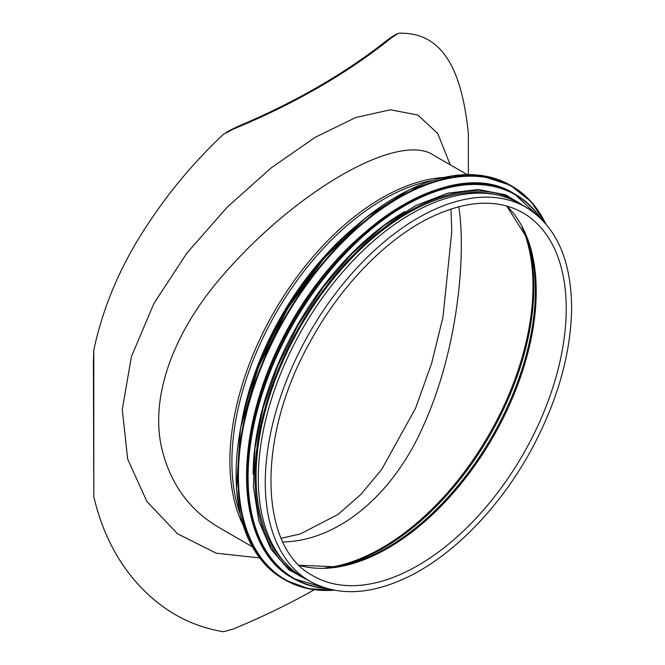 <?xml version="1.0" encoding="UTF-8"?>
<svg xmlns="http://www.w3.org/2000/svg" width="665" height="665" viewBox="0 0 665 665"><rect width="100%" height="100%" fill="white"/><g stroke="black" fill="none" stroke-linecap="round" stroke-linejoin="round"><path stroke-width="1" d="M282.874 541.983C339.773 540.82 394.445 492.79 423.73 425.01C449.864 367.279 461.252 297.421 461.335 244.778C461.344 230.697 460.496 218.02 458.8 206.74M392.566 36.4L386.839 40.44A680.262 392.741 180 0 1 237.979 126.383L230.007 130.249M93.391 361.802L93.798 496.705L93.798 350.056L93.391 361.802M314.329 589.714A681.342 393.372 0 0 1 233.174 629.024L223.407 631.75C189.783 626.172 160.872 609.83 136.674 582.715C116.192 559.589 101.903 530.919 93.798 496.705M468.36 174.587L468.36 133.806C461.901 69.343 442.416 31.621 398.493 33.25L391.652 37.664A681.342 393.372 0 0 1 233.174 129.16L237.979 126.383M93.798 350.056C101.903 312.309 116.192 276.258 136.674 241.902C160.872 201.744 189.783 165.893 223.407 134.338L233.174 129.16M450.247 164.812L437.703 133.457L417.861 115.053L390.48 109.8L355.825 117.472L315.218 137.306L271.204 167.863L227.231 207.131L186.965 252.974L153.923 303.456L131.446 356.54L122.26 409.574L127.68 459.141L146.932 501.593L177.53 533.771L216.25 553.197L259.608 557.91M252.318 546.755L219.167 527.619C188.644 509.689 169.326 482.433 161.213 445.849C150.714 395.592 173.582 335.991 214.072 285.817C288.568 194.454 398.194 130.19 433.987 155.435M525.957 207.272L518.974 203.241A215.95 124.679 120 0 0 303.024 327.92A215.95 124.679 120 0 0 303.024 577.287L310.006 581.318C338.111 596.655 371.253 594.959 409.457 576.223C454.802 553.795 500.737 506.09 531.235 449.964C557.636 400.929 571.094 353.414 571.609 307.421C571.102 259.159 555.89 225.776 525.957 207.272A215.95 124.679 120 0 0 310.006 331.951A215.95 124.679 120 0 0 310.006 581.318M360.455 236.266A214.87 124.056 120 0 0 252.359 423.497M404.844 211.553A214.87 124.056 120 0 0 253.157 474.295M495.882 194.679A214.87 124.056 120 0 0 300.572 326.507A214.87 124.056 120 0 0 284.063 561.568M325.177 567.96A213.781 123.424 120 0 0 532.998 286.15A213.781 123.424 120 0 0 521.983 227.089M386.839 40.44L391.652 37.664M443.572 177.48A214.87 124.056 120 0 0 274.396 311.403A214.87 124.056 120 0 0 243.008 524.868M432.192 180.556A214.246 123.698 120 0 0 276.283 312.492A214.246 123.698 120 0 0 239.982 513.471M355.06 226.773A211.054 121.853 120 0 0 241.445 423.563M321.918 260.863A210.739 121.67 120 0 0 254.412 377.762M566.231 308.701A209.658 121.047 120 0 0 522.815 212.725C497.204 198.453 466.04 200.207 429.332 217.995C385.359 239.708 340.164 286.549 310.247 341.652C256.15 437.021 258.727 547.977 313.157 575.865A209.658 121.047 120 0 0 474.719 519.698A209.658 121.047 120 0 0 566.231 308.701M299.358 565.366A209.658 121.047 120 0 0 454.461 491.585A209.658 121.047 120 0 0 536.223 291.378A209.658 121.047 120 0 0 506.821 206.025M299.258 565.267L336.166 566.813A210.123 121.313 120 0 0 535.367 290.505A210.123 121.313 120 0 0 526.472 237.181L506.688 205.992M333.913 567.145A213.315 123.158 120 0 0 533.854 287.022A213.315 123.158 120 0 0 525.641 235.069M396.639 196.616A226.807 130.947 120 0 0 236.117 474.66M283.182 578.866L268.394 567.752L256.125 553.006L248.103 538.359L240.381 515.234L236.482 488.875L240.481 428.509L258.211 367.687L287.928 308.111L323.971 258.452L365.434 218.004L409.233 189.774L452.125 175.859L479.34 175.194L510.421 185.269A227.239 131.196 120 0 0 283.174 316.465A227.239 131.196 120 0 0 283.182 578.866L284.886 579.847A227.239 131.196 120 0 0 334.229 590.212M545.774 223.806A227.239 131.196 120 0 0 512.125 186.25A227.239 131.196 120 0 0 284.886 317.446A227.239 131.196 120 0 0 284.886 579.847L308.078 588.641L334.42 590.246M545.342 223.307A226.832 130.963 120 0 0 285.393 317.745A226.832 130.963 120 0 0 333.581 590.088M403.248 204.853A221.379 127.813 120 0 0 246.557 476.256M292.492 577.976C237.779 548.858 231.104 445.899 277.455 350.222C330.239 232.334 450.837 152.468 514.303 193.781A221.811 128.062 120 0 0 292.492 321.843A221.811 128.062 120 0 0 292.492 577.976L293.44 578.517A221.811 128.062 120 0 0 327.662 588.683M541.169 218.876A221.811 128.062 120 0 0 515.259 194.33A221.811 128.062 120 0 0 293.44 322.392A221.811 128.062 120 0 0 293.44 578.517L327.795 588.725M540.379 218.112A221.42 127.838 120 0 0 293.947 322.683A221.42 127.838 120 0 0 326.606 588.384M522.831 205.468A216.383 124.929 120 0 0 299.807 326.066A216.383 124.929 120 0 0 306.881 579.514M450.961 209.034L451.801 231.487L442.965 317.08L431.66 363.223L415.542 408.31L381.602 469.598L360.771 494.544L338.044 514.402L300.372 533.929L281.179 538.293M396.722 33.998L392.383 36.509M230.265 130.107L225.975 132.584M434.037 155.46L467.179 174.596M510.421 185.269L531.335 201.936L545.899 223.947M514.303 193.781L541.268 218.976M528.293 208.677L505.5 194.762L478.335 189.508L448.052 193.124L416.016 205.419L383.589 225.826L352.226 253.431L323.306 287.014L298.103 325.085L277.737 365.95L263.116 407.786L254.886 448.75L253.423 487.029L258.801 520.919L270.813 548.949L288.943 569.855L312.392 582.631"/></g></svg>
